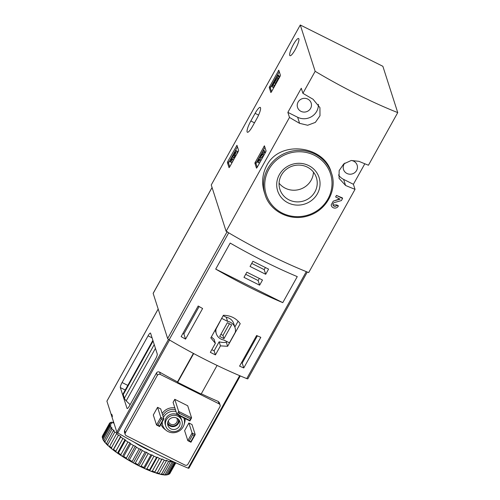 <?xml version="1.0" encoding="UTF-8"?>
<svg xmlns="http://www.w3.org/2000/svg" width="500" height="500" viewBox="0 0 500 500"><rect width="100%" height="100%" fill="white"/><g stroke="black" fill="none" stroke-linecap="round" stroke-linejoin="round"><path stroke-width="0.75" d="M271.356 92.025L270.85 92.544L269.219 87.463L278.781 70.206L280.438 75.319L280.094 76.331L271.356 92.025M289.488 117.431L226.112 231.287A134.206 27.294 29.1 0 0 308.694 272.587L355.025 189.344A134.206 27.294 -150.9 0 1 345.569 185.463L339.069 178.363L339.137 170.637L343.756 163.906L351.25 160.481L358.988 161.35A134.206 27.294 29.1 0 0 368.444 165.231L397.738 112.606L382.869 66.3L300.287 25L315.156 71.312L302.906 93.319A134.206 27.294 29.1 0 0 313.019 99.225L319.931 107.619L319.988 115.75L315.35 122.4L307.669 125.262L299.6 123.331A134.206 27.294 -150.9 0 1 289.488 117.431L287.863 112.369L297.65 117.263A14.094 13.481 162.2 0 0 311.762 116.525A14.094 13.481 162.2 0 0 318.381 104.325M302.906 93.319L301.288 88.256L287.863 112.369M300.287 25L211.25 184.975L226.112 231.287M252.537 126.319L256.8 118.663A9.619 2 116.6 0 0 260.25 107.4A9.619 2 116.6 0 0 255.094 113.338L250.831 120.994A9.619 2 116.6 0 0 247.381 132.256A9.619 2 116.6 0 0 252.537 126.319M298.869 38.881A9.619 2 116.6 0 1 295.619 48.9A9.619 2 116.6 0 1 289.988 55.712A9.619 2 116.6 0 1 289.706 55.338A9.619 2 116.6 0 1 292.962 45.325A9.619 2 116.6 0 1 298.594 38.506A9.619 2 116.6 0 1 298.869 38.881M229.544 167.15L229.037 167.669L227.406 162.587L227.75 161.575L236.962 145.331L238.619 150.444L238.275 151.463L229.544 167.15M257 167.625L256.494 168.144L254.862 163.062L264.425 145.806L266.081 150.919L265.738 151.938L257 167.625M266.756 165.544C262.262 174.069 261.456 183.006 264.337 192.344L265.05 194.562A34.894 33.388 -17.8 0 1 267.75 168.631A34.894 33.388 -17.8 0 1 301.75 150.463A34.894 33.388 -17.8 0 1 331.5 173.238L331.081 171.931C323.975 145.506 279.688 139.706 266.756 165.544M315.156 71.312A134.206 27.294 29.1 0 0 397.738 112.606M339.581 198.919L333.237 201.2L331.188 204.881A3.825 3.663 162.2 0 0 338.325 206.1L338.15 205.556A134.206 27.294 -150.9 0 1 336.637 204.925L333.006 204.919M338.325 206.1L336.763 205.319A2.037 1.95 162.2 0 1 333.038 205.05A2.037 1.95 162.2 0 1 334.45 202.544L341.4 200.569L342.575 198.463L342.4 197.919A134.206 27.294 -150.9 0 1 336.463 195.406L335.613 196.931L340.087 199.169L333.994 200.9A3.825 3.663 162.2 0 0 333.237 201.2M338.519 174.944A14.094 13.481 162.2 0 0 343.619 179.394L353.4 184.288L364.819 163.775M353.4 184.288L355.025 189.344M279.337 174.688A21.762 20.819 -17.8 0 1 316.869 172.85A21.762 20.819 -17.8 0 1 298.919 205.094A21.762 20.819 -17.8 0 1 279.337 174.688M281.381 175.106A19.163 18.331 -17.8 0 1 300.056 165.131A19.163 18.331 -17.8 0 1 316.388 177.631A19.163 18.331 -17.8 0 1 303.75 200.944A19.163 18.331 -17.8 0 1 279.9 189.344A19.163 18.331 -17.8 0 1 281.381 175.106M313.463 172.138A19.163 18.331 -17.8 0 1 300 189.275A19.163 18.331 -17.8 0 1 279.075 183.175M344.837 163.088A7.156 6.85 162.2 0 0 349.613 174.194A7.156 6.85 162.2 0 0 357.144 165.15A7.156 6.85 162.2 0 0 351.188 160.487M310.619 108.338A7.156 6.85 162.2 0 0 302.262 98.688A7.156 6.85 162.2 0 0 303.644 112.069A7.156 6.85 162.2 0 0 310.619 108.338M336.763 205.319L336.637 204.925M342.575 198.463L336.463 195.406M229.737 166.794L228.581 163.175L228.925 162.162L237.463 146.831M232.138 158.975L233.475 160.056L232.138 158.975A2.037 0.425 116.6 0 1 231.044 160.238A2.037 0.425 116.6 0 1 231.319 158.794A1.787 0.369 116.6 0 1 232.675 156.862A1.787 0.369 116.6 0 1 232.731 156.931L233.581 155.406A1.787 0.369 116.6 0 1 234.719 152.688A2.037 0.425 116.6 0 1 235.3 152.225A2.037 0.425 116.6 0 1 234.569 154.613L235.9 155.694A3.825 0.794 116.6 0 0 237.275 151.219L236.1 150.631A3.825 0.794 116.6 0 1 234.725 155.106M232.575 159.194A1.787 0.369 116.6 0 1 233.637 157.531M234.894 155.194A1.787 0.369 116.6 0 0 234.75 155.994L233.956 157.688L232.781 157.1M234.806 156.163L233.631 155.575M232.3 159.475A3.825 0.794 116.6 0 1 230.25 161.831A3.825 0.794 116.6 0 1 230.75 159.137A3.825 0.794 116.6 0 1 232.919 155.444A3.825 0.794 116.6 0 1 236.1 150.631M233.475 160.056A3.825 0.794 116.6 0 1 231.425 162.419L230.25 161.831M271.556 91.669L270.394 88.05L270.744 87.037L279.275 71.7M274.606 82.9L275.781 83.488L273.206 87.394L272.031 86.806L278.25 76.356L277.8 74.944L271.875 86.312L272.031 86.806M274.569 85.669L273.394 85.081M278.263 78.312L275.469 83.331M277.8 74.944L278.975 75.531L279.425 76.944L278.575 78.469L277.4 77.881M279.425 76.944L278.25 76.356M257.2 167.269L256.038 163.65L256.388 162.638L264.919 147.306M259.6 159.45L260.931 160.531L259.6 159.45A2.037 0.425 116.6 0 1 258.506 160.712A2.037 0.425 116.6 0 1 258.806 159.2A2.037 0.425 116.6 0 1 259.994 157.231L262.838 154.419L264.006 152.312L263.325 150.194L262.481 151.719L262.994 153.319L260.5 155.787A3.825 0.794 116.6 0 0 258.269 159.475A3.825 0.794 116.6 0 0 257.706 162.306A3.825 0.794 116.6 0 0 259.756 159.944M260.031 159.669A2.037 0.425 116.6 0 1 261.169 157.819L259.994 157.231M263.325 150.194L264.5 150.781L265.181 152.9L264.006 155.006L261.169 157.819M264.006 155.006L262.838 154.419M265.181 152.9L264.006 152.312M260.931 160.531A3.825 0.794 116.6 0 1 258.881 162.894L257.706 162.306M212.056 187.488L153.162 293.294A2.237 0.456 29.1 0 0 153.162 293.4L167.656 338.55A2.237 0.456 29.1 0 0 169.15 339.787A134.206 27.294 29.1 0 0 246.762 378.6A2.237 0.456 29.1 0 0 247.881 378.781L307.3 272.031M227.194 231.575A2.237 0.456 29.1 0 0 228.694 232.819A134.206 27.294 29.1 0 0 306.3 271.631L246.762 378.6M223.394 315.275L210.812 337.887L215.362 343.325L210.344 352.344A134.206 27.294 -150.9 0 0 215.431 354.894L220.45 345.869L227.638 346.3L240.225 323.694C236.2 318.212 230.594 315.413 223.394 315.275M185.562 339.125A134.206 27.294 -150.9 0 1 181.144 336.625L198.188 306.006A134.206 27.294 29.1 0 0 202.606 308.506L185.562 339.125L183.894 333.931L199.137 306.544M260.806 337.325L243.769 367.938A134.206 27.294 -150.9 0 1 239.575 366.138L256.613 335.519A134.206 27.294 29.1 0 0 260.806 337.325M215.706 269.094A134.206 27.294 29.1 0 0 282.781 302.644L215.706 269.094L230.188 243.069A134.206 27.294 -150.9 0 0 297.269 276.619L282.781 302.644M211.431 336.769A16.55 15.838 162.2 0 0 214.056 339.244L215.362 343.325M211.831 349.669L214.119 350.812L215.431 354.894M214.119 350.812L219.144 341.788L220.45 345.869M219.144 341.788A16.55 15.838 162.2 0 0 226.356 342.306L227.638 346.3M226.356 342.306L226.806 341.506M234.85 327.056L238.125 321.163M221.8 318.137L216.056 329.062A9.844 9.419 162.2 0 0 216.3 333.675A9.844 9.419 162.2 0 0 223.762 339.988L229.412 342.812L235.287 332.262A9.844 9.419 162.2 0 0 235.037 327.656L233.725 323.569A9.844 9.419 162.2 0 0 226.262 317.256L223.156 315.7M215.931 328.681L216.056 329.062M235.037 327.656A9.844 9.419 162.2 0 0 227.575 321.344L221.925 318.519M226.262 317.256L227.575 321.344M227.35 322.7L219.681 336.475L223.988 338.631L231.656 324.85L227.35 322.7M220.863 334.363L222.956 335.406L223.988 338.631M222.956 335.406L229.444 323.744M182.919 333.438L183.894 333.931M241.475 362.725L242.206 363.094L243.769 367.938M242.206 363.094L257.375 335.85M252.919 261.288L250.044 266.456L265.7 274.281L268.575 269.119L252.919 261.288M246.85 272.194L243.975 277.362L259.625 285.188L262.5 280.025L246.85 272.194M245.669 274.312L258.137 280.544L259.625 285.188M258.137 280.544L259.312 278.431M251.744 263.4L264.206 269.637L265.7 274.281M264.206 269.637L265.387 267.519M159.656 426.581L163.912 418.925L162.894 419.919L159.494 426.031L159.656 426.581L156.525 425.012L153.3 414.981L157.562 407.325L160.694 408.888L163.912 418.925L160.781 417.356L157.562 407.325M162.894 419.919L161.344 419.144L160.781 417.356L156.525 425.012L157.944 425.256L161.344 419.144M159.494 426.031L157.944 425.256M190.963 442.238L195.225 434.581L194.2 435.581L190.8 441.688L190.963 442.238L187.831 440.669L184.613 430.637L188.875 422.981L192.006 424.55L195.225 434.581L192.094 433.019L188.875 422.981M194.2 435.581L192.65 434.806L192.094 433.019L187.831 440.669L189.25 440.913L192.65 434.806M190.8 441.688L189.25 440.913M189.737 420.412L189.894 420.962L176.981 414.5L173.081 402.362L174.788 399.3L187.7 405.756L191.6 417.9L178.688 411.438L176.981 414.5L178.4 414.744L179.244 413.225L190.575 418.894L189.737 420.412L178.4 414.744M179.244 413.225L174.788 399.3M189.894 420.962L191.6 417.9L190.575 418.894M120.344 387.587A4.475 0.931 116.6 0 1 122.075 382.525L148.062 335.831A4.475 0.931 116.6 0 1 150.463 333.069A4.475 0.931 116.6 0 1 150.594 333.244L157.25 353.994A4.475 0.931 116.6 0 1 155.519 359.056L129.531 405.75A4.475 0.931 116.6 0 1 127.131 408.512A4.475 0.931 116.6 0 1 127.006 408.338L120.344 387.587L125.231 390.031M112.137 415.394L111.337 414.994L106.906 401.181L158.188 309.05M111.337 414.994L111.762 414.231L112.444 416.337L112.013 417.1L116.862 432.194L117.8 432.962A134.206 27.294 29.1 0 0 188.162 468.156L188.875 468.212M152.875 340.363L123.281 393.531A22.369 4.55 29.1 0 0 123.256 394.625L124.4 398.181A22.369 4.55 29.1 0 0 126.225 400.85A41.381 8.413 29.1 0 0 130.162 404.619M113.306 421.131L112.562 418.812M217.087 365.431L201.137 394.087L177.656 382.344L177.519 381.912A134.206 27.294 -150.9 0 1 159.588 372.106C158.325 371.556 157.3 371.812 156.512 372.881L157.319 375.4A2.237 2.138 -17.8 0 1 160.344 374.469L219.05 403.825A2.237 2.138 -17.8 0 1 219.938 406.719L187.987 464.125A2.237 2.138 -17.8 0 1 184.963 465.062L126.256 435.7A2.237 2.138 -17.8 0 1 125.369 432.806L157.319 375.4M177.519 381.912L193.388 353.4M219.294 402.594L218.287 401.469A134.206 27.294 -150.9 0 1 201.3 393.794M156.512 372.881L124.556 430.288L124.425 431.994M181.281 427.2A8.5 8.131 -17.8 0 1 173 431.625A8.5 8.131 -17.8 0 1 165.75 426.075A8.5 8.131 -17.8 0 1 171.363 415.737A8.5 8.131 -17.8 0 1 181.938 420.881A8.5 8.131 -17.8 0 1 181.281 427.2M179.325 426.219A6.262 5.994 -17.8 0 1 167.881 425.394A6.262 5.994 -17.8 0 1 172.013 417.775A6.262 5.994 -17.8 0 1 179.325 426.219M165.75 426.075L165.275 424.594A8.5 8.131 -17.8 0 1 170.881 414.25A8.5 8.131 -17.8 0 1 181.462 419.394L181.938 420.881M183.775 417.9A11.181 10.7 -17.8 0 1 184.019 418.575A11.181 10.7 -17.8 0 1 183.15 426.887A11.181 10.7 -17.8 0 1 172.256 432.713A11.181 10.7 -17.8 0 1 162.719 425.412A11.181 10.7 -17.8 0 1 162.231 421.944M163.425 417.4A11.181 10.7 -17.8 0 1 176.012 411.494M179.163 420.2A6.262 5.994 -17.8 0 1 167.613 423.906M178.331 419.188A5.594 5.35 -17.8 0 1 172.519 426A5.594 5.35 -17.8 0 1 167.7 422.606M176.719 418.069A4.5 4.306 -17.8 0 1 172.387 424.644A4.5 4.306 -17.8 0 1 168.363 420.75M112.312 415.938L111.875 416.731L111.306 414.881M193.681 353.556L177.656 382.344M103.144 439.35L103.656 440.75A37.688 7.662 29.1 0 1 102.869 439.256L102.619 438.35A38.587 7.85 29.1 0 0 103.144 439.35L110.175 426.719A38.587 7.85 29.1 0 1 109.65 425.719L111.037 426.006L109.331 424.738L102.3 437.369L102.731 438.769M102.619 438.35L109.65 425.719M105.575 443.194A37.688 7.662 29.1 0 1 104.087 441.381L103.994 440.588L111.019 427.956A38.587 7.85 29.1 0 0 112.019 429.169L104.987 441.8L105.575 443.194L106.3 443.644M103.994 440.588A38.587 7.85 29.1 0 0 104.987 441.8M108.419 446.012A37.688 7.662 29.1 0 1 106.269 443.938L113.375 430.625A38.587 7.85 29.1 0 0 114.812 432.013L107.781 444.644L108.419 446.012L109.456 446.606M106.344 443.25A38.587 7.85 29.1 0 0 107.781 444.644M112.088 449.119A37.688 7.662 29.1 0 1 109.35 446.844L116.631 433.638A38.587 7.85 29.1 0 0 118.462 435.163L111.438 447.794L112.088 449.119L113.225 450.012L120.7 436.906A38.587 7.85 29.1 0 0 122.869 438.519L115.844 451.15L116.475 452.419L117.794 453.35L118.419 452.969L125.45 440.337A38.587 7.85 29.1 0 0 127.894 441.987L120.869 454.619L121.444 455.812L122.9 456.75L123.706 456.45L130.738 443.819A38.587 7.85 29.1 0 0 133.387 445.456L126.356 458.088L126.856 459.194L128.4 460.112L129.375 459.881L136.406 447.25A38.587 7.85 29.1 0 0 139.175 448.825L132.144 461.456L132.531 462.469L134.125 463.338A37.688 7.662 29.1 0 0 138.312 465.525L139.894 466.319L141.156 466.169L148.188 453.544A38.587 7.85 29.1 0 0 150.944 454.856L143.912 467.481L144.012 468.281L145.544 468.975L146.906 468.837L153.938 456.213A38.587 7.85 29.1 0 0 156.562 457.331L149.531 469.956L149.456 470.644L150.894 471.219L152.338 471.081L159.362 458.45A38.587 7.85 29.1 0 0 161.775 459.344L154.488 472.55L157.269 472.825L164.3 460.194A38.587 7.85 29.1 0 0 166.425 460.831L158.956 473.931A37.688 7.662 29.1 0 1 155.781 472.981M109.6 446.269A38.587 7.85 29.1 0 0 111.438 447.794M113.669 449.538A38.587 7.85 29.1 0 0 115.844 451.15M118.419 452.969A38.587 7.85 29.1 0 0 120.869 454.619M123.706 456.45A38.587 7.85 29.1 0 0 126.356 458.088M129.375 459.881A38.587 7.85 29.1 0 0 132.144 461.456M141.156 466.169A38.587 7.85 29.1 0 0 143.912 467.481M146.906 468.837A38.587 7.85 29.1 0 0 149.531 469.956M152.338 471.081A38.587 7.85 29.1 0 0 154.744 471.969M157.269 472.825A38.587 7.85 29.1 0 0 159.394 473.462M161.569 474.019L168.594 461.388A38.587 7.85 29.1 0 0 170.369 461.75L163.337 474.381L162.712 474.762A37.688 7.662 29.1 0 1 160.062 474.219L161.569 474.019A38.587 7.85 29.1 0 0 163.337 474.381M165.087 474.625L172.119 461.994A38.587 7.85 29.1 0 0 173.487 462.069L166.456 474.7L165.65 475A37.688 7.662 29.1 0 1 163.606 474.888L165.087 474.625A38.587 7.85 29.1 0 0 166.456 474.7M166.05 474.856L167.738 474.625L174.6 462.287M167.738 474.625A38.587 7.85 29.1 0 0 168.369 474.5A38.587 7.85 29.1 0 0 168.656 474.412L175.244 462.575M175.825 462.837L169.869 473.531A38.587 7.85 29.1 0 1 169.419 474.025L175.681 462.775M112.656 422.612L112.931 422.113A38.587 7.85 29.1 0 1 113.631 422.137M110.425 422.956L110.731 422.4A38.587 7.85 29.1 0 1 111.656 422.188L113.713 423.069L112.931 422.113M102.494 435.913L109.519 423.281A38.587 7.85 29.1 0 1 109.969 422.794L111.862 423.494L110.731 422.4M102.3 437.369A38.587 7.85 29.1 0 1 102.263 436.613L109.294 423.981A38.587 7.85 29.1 0 0 109.331 424.738M113.225 450.012A37.688 7.662 29.1 0 0 116.475 452.419M117.794 453.35A37.688 7.662 29.1 0 0 121.444 455.812M122.9 456.75A37.688 7.662 29.1 0 0 126.856 459.194M128.4 460.112A37.688 7.662 29.1 0 0 132.531 462.469M139.894 466.319A37.688 7.662 29.1 0 0 144.012 468.281M145.544 468.975A37.688 7.662 29.1 0 0 149.456 470.644M150.894 471.219A37.688 7.662 29.1 0 0 154.488 472.55M166.3 474.963A37.688 7.662 29.1 0 0 167.194 474.806L168.369 474.5M103.656 440.75L104.044 441.006M162.987 474.594L163.606 474.888M159.137 473.738L160.062 474.219M148.188 453.544L146.481 452.275L145.087 451.994A38.587 7.85 29.1 0 1 142.281 450.525L140.844 449.325L139.175 448.825M153.938 456.213L152.019 454.913L150.944 454.856M159.362 458.45L157.287 457.163L156.562 457.331M164.3 460.194L162.125 458.956L161.775 459.344M168.594 461.388L166.394 460.238L166.425 460.831M172.119 461.994L169.956 460.962L170.369 461.75M173.113 461.613L173.487 462.069M109.294 423.981L110.962 424.481L109.519 423.281M111.019 427.956L112.094 428.019L110.175 426.719M113.375 430.625L114.1 430.456L112.019 429.169M116.631 433.638L116.981 433.25L114.812 432.013M120.7 436.906L120.669 436.312L118.462 435.163M125.45 440.337L125.037 439.55L122.869 438.519M130.738 443.819L129.956 442.869L127.894 441.987M136.406 447.25L135.281 446.156L133.387 445.456M134.125 463.338L135.25 463.156L142.281 450.525M135.25 463.156A38.587 7.85 29.1 0 0 138.056 464.619L145.087 451.994M138.056 464.619L138.312 465.525M154.669 472.35L162.125 458.956M149.831 470.556L157.287 457.163M144.562 468.312L152.019 454.913M139.025 465.669L146.481 452.275M133.387 462.725L140.844 449.325M127.825 459.556L135.281 446.156M122.5 456.262L129.956 442.869M117.581 452.944L125.037 439.55M113.212 449.706L120.669 436.312M268.825 169.431A33.775 32.312 -17.8 0 1 327.075 166.575A33.775 32.312 -17.8 0 1 299.219 216.625A33.775 32.312 -17.8 0 1 268.825 169.431M343.619 179.394L345.569 185.463M297.65 117.263L299.6 123.331M254.488 122.819L250.831 120.994M258.587 115.087L255.094 113.338M228.581 163.175L227.406 162.587M228.925 162.162L227.75 161.575M237.288 146.287L236.488 145.887M232.037 159.156L231.319 158.794M234.75 155.994L233.581 155.406M235.281 152.969L234.719 152.688M270.394 88.05L269.219 87.463M270.744 87.037L269.569 86.45M279.1 71.156L278.3 70.756M256.038 163.65L254.862 163.062M256.388 162.638L255.212 162.05M264.744 146.762L263.944 146.363M228.694 232.819L169.15 339.787M212.075 187.556L153.162 293.4M227.044 231.844L167.656 338.55M116.862 432.194L168.519 339.381M126.225 400.85L155.444 348.356M127.35 408.512L127.006 408.338M117.8 432.962L169.531 340.012M188.162 468.156L239.65 375.656M127.812 385.394L122.075 382.525M152.062 337.831L148.062 335.831M124.4 398.181L154.231 344.588M123.256 394.625L153.088 341.025M124.556 430.288L125.369 432.806M159.588 372.106L160.344 374.469M218.287 401.469L219.05 403.825M165.525 429.812A12.525 11.988 -17.8 0 1 160.956 424.237M162.175 413.494A12.525 11.988 -17.8 0 1 174.85 407.863M185.094 418.556A12.525 11.988 -17.8 0 1 184.3 423.787M162.719 425.412L162.125 423.556A11.181 10.7 -17.8 0 1 161.869 422.6M162.831 415.538A11.181 10.7 -17.8 0 1 175.419 409.631M134.244 442.206A23.262 4.731 29.1 0 0 152.769 451.881M331.5 173.238C337.406 189.056 327.181 210.519 307.531 216.025C289.331 221.619 269.613 210.731 265.05 194.562M215.15 330.087L216.3 333.675M106.906 401.119L158.175 309.012M188.875 468.275L240.275 375.919M219.319 402.587L220.113 405.056M124.4 432L125.194 434.469M184.019 418.575L183.806 417.912"/></g></svg>

